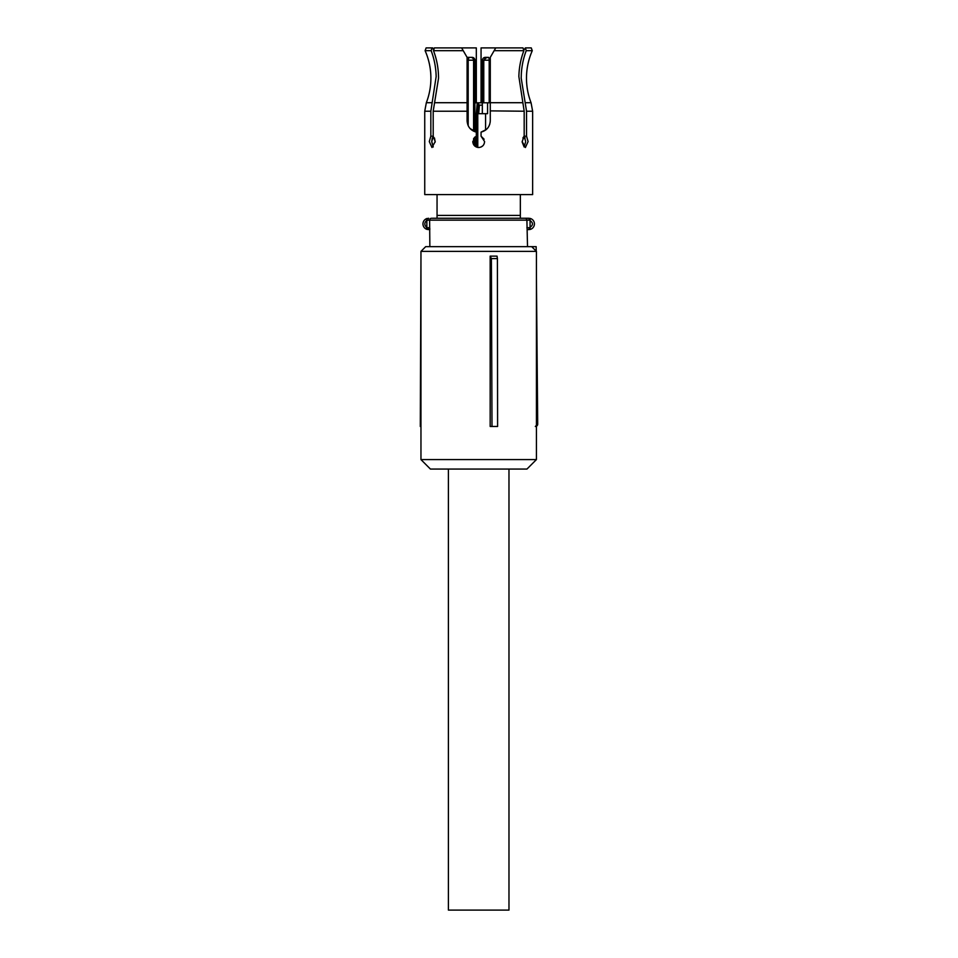 <?xml version="1.0" encoding="UTF-8"?>
<svg xmlns="http://www.w3.org/2000/svg" width="958" height="958" viewBox="0 0 958 958"><rect width="100%" height="100%" fill="white"/><g stroke="black" fill="none" stroke-linecap="round" stroke-linejoin="round"><path stroke-width="1.44" d="M448.404 469.061L448.404 910.1L508.973 910.1L508.973 469.061M491.382 258.576L490.173 256.121L490.173 426.466L497.597 426.466L497.406 258.576L491.382 258.576L491.993 426.466M536.42 251.379L536.42 459.589L420.957 459.589L420.957 251.379L536.42 251.379L531.69 246.649L425.687 246.649L420.957 251.379M497.406 258.576L497.034 256.121L490.173 256.121M420.957 459.589L430.417 469.061L526.96 469.061L536.42 459.589M536.42 417.005L537.642 417.005L537.713 424.083L535.342 426.466M536.42 276.587L537.031 346.018L536.42 346.018M528.96 246.649L536.157 246.649L536.205 251.164M420.957 258.468L420.287 426.466L420.957 426.466M537.642 417.005L537.031 346.018M536.157 246.649L533.798 246.649M537.713 424.107A2.371 2.371 0 0 1 536.42 426.202A2.371 2.371 0 0 0 537.713 424.107L536.42 424.107M432.309 218.256L525.068 218.256A1.892 1.82 90 0 1 526.9 220.148L527.523 246.649M527.523 229.609L528.732 229.609L527.523 229.609M528.732 229.609L529.63 227.609C533.39 225.166 533.39 222.711 529.63 220.256L528.732 218.256L530.073 218.412L530.073 229.453L528.732 229.609M529.091 220.148L429.627 220.148L429.855 246.649M428.645 218.256A1.892 0.719 -90 0 0 427.927 220.148L426.849 220.603L425.939 218.939L427.304 218.424A5.676 5.676 0 0 0 425.939 228.926L426.849 227.262L428.645 229.609L425.939 228.926A5.676 5.676 0 0 1 422.969 223.933A5.676 5.676 0 0 0 427.304 229.453L429.855 229.609M525.068 218.256L528.732 218.256M531.439 228.926A5.676 5.676 0 0 0 530.073 218.412A5.676 5.676 0 0 1 530.073 229.453A5.676 5.676 0 0 0 534.408 223.933A5.676 5.676 0 0 1 531.439 228.926M520.338 218.256L520.338 194.594M437.052 194.594L437.052 218.256M427.304 229.453L427.304 229.453A5.676 5.676 0 0 1 425.939 218.939A5.676 5.676 0 0 0 422.969 223.933A5.676 5.676 0 0 1 427.304 218.412M532.277 50.69L526.229 50.69L525.355 47.9L531.259 47.9L532.277 50.69C528.433 59.456 526.505 68.617 526.481 78.185C526.493 86.639 528.014 94.818 531.055 102.71L532.636 111.224L532.636 194.594L424.741 194.594L424.741 111.224L430.837 111.224L430.837 136.18L429.292 141.592L431.974 147.508L435.207 141.592L433.196 136.18L433.196 111.224L438.536 78.185C438.513 68.605 436.836 59.444 433.507 50.69L434.393 47.9L433.507 50.69L463.241 50.69L461.636 47.9L434.393 47.9M520.338 215.418L437.052 215.418M522.888 137.988L523.978 136.359M525.607 141.916L524.134 146.969L522.182 142.083M526.229 50.69C522.912 59.444 521.236 68.605 521.212 78.185L526.541 111.224L526.541 136.18L524.182 136.18L522.17 141.592L525.403 147.508L528.086 141.592L526.541 136.18M481.06 102.793L481.06 47.9L495.753 47.9L494.136 50.69L523.87 50.69L522.984 47.9L523.87 50.69C520.733 58.929 519.068 67.551 518.865 76.556L524.182 111.224L524.182 136.18M494.136 50.69L490.28 57.36L490.28 120.78C489.885 126.731 486.808 130.516 481.06 132.12L481.06 136.18L484.113 139.233M470.103 128.564L476.318 132.12L476.318 136.18L472.773 141.592C473.12 145.185 475.096 147.161 478.689 147.508C482.281 147.161 484.257 145.185 484.604 141.592L481.06 136.18M476.318 132.12C470.582 130.516 467.504 126.731 467.097 120.78L467.097 57.36L463.241 50.69M434.489 137.988L435.195 142.083M524.086 136.18L525.607 141.245M525.08 137.916L524.134 136.216M523.727 50.235L525.355 47.9M524.182 111.224L490.28 110.877M481.06 132.12L486.257 129.558M489.67 124.504L490.233 121.81M474.054 145.269L472.773 141.592M482.856 145.796L480.952 147.065M474.306 137.629L476.318 136.18M431.771 141.916L433.256 146.969L431.771 141.592L433.291 136.18M430.837 136.18L433.196 136.18M432.022 47.9L431.148 50.69L425.101 50.69L426.118 47.9L432.741 47.9L433.651 50.235L432.741 47.9M430.837 111.224L436.153 76.556C435.95 67.551 434.285 58.929 431.148 50.69M432.298 137.916L431.771 141.245M476.318 102.793L476.318 47.9L461.636 47.9M495.753 47.9L522.984 47.9M478.677 113.679L477.731 113.607L478.653 102.793L489.191 102.793L489.191 60.198L490.28 60.198M477.779 147.436L477.779 113.679L487.574 113.679L487.574 102.793M477.731 147.436L477.731 113.607L477.252 147.328M476.33 147.017L476.33 113.547L477.252 113.583L478.198 102.793L474.905 102.793M474.905 146.143L474.905 137.054M474.905 131.725L474.905 60.198A2.838 2.838 0 0 0 472.066 57.36L468.965 57.36L472.066 57.36A2.838 2.838 0 0 1 474.905 60.198L473.599 60.198L473.599 131.186M473.599 138.575L473.599 144.61M485.311 57.36L486.616 57.36L483.778 60.198L489.191 60.198A2.838 0.766 -90 0 0 488.424 57.36L485.311 57.36A2.838 2.838 0 0 0 482.473 60.198L483.778 60.198L483.778 102.793M484.712 58.103L485.79 57.492L484.712 58.103M482.329 113.679L482.329 102.793M482.329 105.152L479.419 105.152L478.677 113.655M478.545 104.23L479.419 105.152M473.599 60.198A2.838 2.838 0 0 0 470.761 57.36A2.838 2.838 0 0 1 473.599 60.198L468.187 60.198L468.187 125.69M467.097 57.36L471.587 57.36M482.473 102.793L482.473 60.198M488.424 57.36L484.616 58.199M526.9 227.717L529.451 227.717M431.483 218.256A1.892 1.856 90 0 0 429.627 220.148L427.927 220.148M426.849 220.603L426.849 227.262A3.784 3.784 0 0 1 426.849 220.603M427.927 227.717L429.627 227.717A1.892 1.856 -90 0 0 429.855 228.627M532.636 111.224L526.541 111.224M467.097 111.224L433.196 111.224M531.055 102.71L525.176 102.71M522.805 102.71L490.28 102.71M467.097 102.71L434.573 102.71M432.202 102.71L426.334 102.71L424.741 111.224M485.586 130.096L485.586 113.679M476.33 113.547L477.264 102.793M467.097 60.198L468.187 60.198L468.965 57.36M426.334 102.71C429.364 94.818 430.884 86.639 430.896 78.185C430.872 68.617 428.945 59.456 425.101 50.69"/></g></svg>
